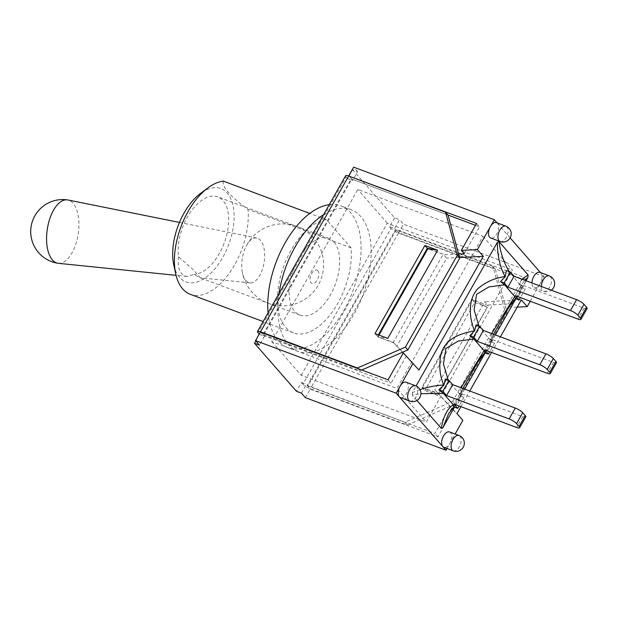 <?xml version="1.0" encoding="UTF-8"?>
<svg xmlns="http://www.w3.org/2000/svg" width="618" height="618" viewBox="0 0 618 618"><rect width="100%" height="100%" fill="white"/><g stroke="black" fill="none" stroke-linecap="round" stroke-linejoin="round"><path stroke-width="0.46" stroke-dasharray="3.09 2.32" d="M525.779 416.88A6.304 1.491 29.5 0 1 522.743 416.578L460.178 393.187L454.021 404.072M556.439 362.689A6.304 1.491 29.5 0 1 553.404 362.387L490.839 338.996L484.682 349.881M460.178 393.187L463.902 397.451L459.089 405.964M490.839 338.996L494.562 343.26L489.75 351.773M587.1 308.49A6.304 1.491 29.5 0 1 584.064 308.197L521.499 284.805L515.342 295.682M521.499 284.805L525.223 289.07L520.41 297.582M515.42 298.587L520.178 293.735L521.353 286.659L509.155 271.572M522.001 279.243C520.194 281.321 519.761 283.384 520.704 285.423M520.178 293.735L520.086 293.743C519.251 291.001 519.738 288.011 521.538 284.79L524.86 280.317M526.018 280.75L515.837 298.741M495.358 334.941L485.176 352.932M464.697 389.131L454.516 407.123M462.388 389.34L448.56 413.782C451.534 408.56 454.933 404.69 458.741 402.171L462.913 388.467M477.019 363.43L489.402 347.957L493.55 334.268M507.733 309.224L520.086 293.743M453.766 406.845L458.819 402.179L460.333 395.497C459.807 395.396 460.48 393.372 462.357 389.417M463.902 397.451L460.255 396.092L459.591 394.052L449.34 382.31L448.22 380.101M461.051 387.772L459.591 394.052M484.759 352.778L489.502 347.957L490.993 341.314C490.731 340.224 491.41 338.17 493.025 335.172M416.934 400.456L412.16 394.995L420.897 393.697M412.16 394.995L412.33 392.592L416.076 385.964M419.962 389.626L412.33 392.592M449.34 382.31L445.346 379.027M510.87 274.168L506.335 270.514M491.712 333.581L490.252 339.861L480.001 328.119L478.88 325.91M480.001 328.119L476.007 324.836M494.562 343.26L490.916 341.893L490.252 339.861M521.237 287.579L525.223 289.07M245.864 280.533A22.704 11.078 98.6 0 0 250.043 282.897A22.704 11.078 98.6 0 0 263.33 266.157A22.704 11.078 98.6 0 0 260.502 240.302A22.704 11.078 98.6 0 0 256.841 238.015A22.704 11.078 98.6 0 0 245.825 246.852A22.704 11.078 98.6 0 0 242.14 271.194A22.704 11.078 98.6 0 0 245.864 280.533M58.324 263.314A32.036 15.628 98.6 0 0 77.065 239.684A32.036 15.628 98.6 0 0 73.078 203.206A32.036 15.628 98.6 0 0 67.91 199.977M178.517 256.764C177.343 268.421 180.093 274.979 186.76 276.431L193.944 274.415L200.247 277.814L193.666 270.089L178.517 256.764A40.989 22.209 110.5 0 1 189.718 213.303A40.989 22.209 110.5 0 1 217.752 196.856A40.989 22.209 110.5 0 1 223.013 200.58A40.989 22.209 110.5 0 1 223.724 244.249A40.989 22.209 110.5 0 1 193.944 274.415M317.845 270.699A7.161 3.878 110.5 0 0 311.634 273.573A7.161 3.878 110.5 0 0 310.993 282.82A7.161 3.878 110.5 0 0 317.204 279.946A7.161 3.878 110.5 0 0 317.845 270.699M334.037 242.086A40.989 22.209 -69.5 0 1 332.971 289.896A40.989 22.209 -69.5 0 1 300.062 315.157A40.989 22.209 -69.5 0 1 293.62 268.984A40.989 22.209 -69.5 0 1 328.776 238.363A40.989 22.209 -69.5 0 1 334.037 242.086M492.955 266.466L395.535 229.672L307.416 385.423L404.829 422.218L452.731 401.352L455.18 404.157L407.285 425.022L310.36 388.792A6.304 1.491 29.5 0 1 302.944 384.126L370.398 264.898A75.674 40.997 110.5 0 0 360.765 216.539A75.674 40.997 110.5 0 0 351.047 209.656A75.674 40.997 110.5 0 0 325.485 213.496L278.695 296.192A75.674 40.997 110.5 0 0 298.046 351.433A75.674 40.997 110.5 0 0 323.608 347.602A75.674 40.997 110.5 0 0 370.398 264.898L391.063 228.374A6.304 1.491 -150.5 0 0 398.479 233.04L495.404 269.27L507.092 312.414L504.636 309.61L492.955 266.466L495.404 269.27M345.632 175.721A6.304 1.491 -150.5 0 0 346.15 176.964L325.485 213.496A75.674 40.997 110.5 0 0 323.608 214.639M279.081 293.334A75.674 40.997 110.5 0 0 278.695 296.192L258.03 332.716M223.337 181.12C221.901 186.922 230.12 196.323 247.988 209.34A59.915 32.453 -69.5 0 1 230.506 271.534A59.915 32.453 -69.5 0 1 190.359 294.338M173.758 264.844A49.819 26.991 110.5 0 0 209.355 274.554A49.819 26.991 110.5 0 0 233.874 211.232A49.819 26.991 110.5 0 0 200.441 193.48M326.412 219.653A59.915 32.453 110.5 0 0 281.445 273.148A59.915 32.453 110.5 0 0 293.442 332.878A59.915 32.453 110.5 0 0 333.589 310.074A59.915 32.453 110.5 0 0 351.07 247.88L326.412 219.653L309.765 213.434M351.07 247.88L247.988 209.34M268.081 312.778A75.674 40.997 110.5 0 0 287.918 347.648A75.674 40.997 110.5 0 0 348.676 301.02A75.674 40.997 110.5 0 0 350.63 212.754A75.674 40.997 110.5 0 0 340.92 205.871A75.674 40.997 110.5 0 0 329.247 204.674M346.15 176.964L347.625 178.648L349.039 176.153M349.116 176.006L352.631 169.796L357.598 171.649L352.584 180.502L351.117 178.826L262.998 334.57L263.492 335.134L351.789 179.066L349.348 176.269M394.601 217.837L389.595 226.69L394.554 228.544L399.568 219.691L394.601 217.837L352.631 169.796M389.595 226.69L391.063 228.374M302.944 384.126L301.476 382.442L296.462 391.294M255.806 340.935L259.236 334.091M437.606 395.389L422.38 387.803L424.829 390.615L437.606 395.389L487.463 307.277L474.678 302.496L424.829 390.615M396.03 230.228L307.911 385.98M347.625 178.648L352.584 180.502M259.506 334.4L264.465 336.254L259.46 345.114M301.429 393.156L306.435 384.296L310.182 389.108L437.892 436.856L453.141 409.896L462.867 420.34M301.476 382.442L306.435 384.296M455.18 404.157L507.092 312.414M357.976 368.575L359.923 370.808L262.998 334.57M260.363 332.09L264.465 336.254M361.777 369.997L359.923 370.808M404.829 422.218L407.285 425.022M351.117 178.826L448.042 215.056M517.235 307.115L511.117 307.424L526.366 280.464L398.664 232.716L394.554 228.544M422.38 387.803L472.229 299.691L487.463 307.277M472.229 299.691L474.678 302.496M378.347 334.84L377.467 336.401L379.591 337.196L387.795 338.37M375.01 333.589L377.467 336.401M504.636 309.61L452.731 401.352M421.885 387.247L438.262 393.743L488.12 305.632L471.743 299.127L421.885 387.247L437.776 393.187L453.141 409.896M429.448 249.077L443.206 254.222L393.357 342.341L377.953 336.957L393.844 342.897L418.942 370.058M357.598 171.649L353.674 167.161M305.354 397.644L310.182 389.108M398.664 232.716L403.492 224.187L399.568 219.691M443.206 254.222L427.81 248.845M393.357 342.341L402.542 352.245M458.602 254.044L443.701 254.786L446.636 258.146L396.787 346.265M539.869 272.36A8.196 4.442 -69.5 0 1 540.92 273.11A8.196 4.442 -69.5 0 1 540.186 283.685A8.196 4.442 -69.5 0 1 534.13 287.718A8.196 4.442 -69.5 0 1 533.071 286.976A8.196 4.442 -69.5 0 1 531.943 282.967M406.134 382.225A8.196 4.442 -69.5 0 1 407.424 391.464A8.196 4.442 -69.5 0 1 400.394 397.583M496.432 222.634A8.196 4.442 -69.5 0 1 497.482 223.384A8.196 4.442 -69.5 0 1 497.266 232.947A8.196 4.442 -69.5 0 1 490.684 237.992M449.58 431.951A8.196 4.442 -69.5 0 1 449.896 443.284A8.196 4.442 -69.5 0 1 443.832 447.308M530.244 301.26L544.11 276.756L540.464 272.584M446.953 448.475L455.126 434.029M510.136 237.868L497.026 222.859M460.92 406.652L469.765 391.024M491.58 352.461L500.425 336.833M379.012 335.087L377.953 336.957M488.12 305.632L471.743 299.127M511.117 307.424L508.174 304.056L487.625 305.068L484.69 301.7L434.833 389.819L456.988 413.612M521.322 299.892L484.69 301.7M438.262 393.743L434.833 389.819M307.239 385.74L434.948 433.488L450.198 406.528M508.174 304.056L523.431 277.096L395.721 229.348M437.892 436.856L434.948 433.488M526.366 280.464L523.431 277.096M544.11 276.756L403.492 224.187M459.537 257.513L446.636 258.146M403.322 352.87L406.265 356.238L403.253 353.002M388.073 379.831L391.016 383.199L406.265 356.238M476.555 223.438L479.498 226.806L475.497 225.315M464.242 253.766L479.498 226.806M448.027 215.041L351.789 179.066M263.307 335.45L391.016 383.199M482.967 236.285L512.384 269.958L426.312 422.079L396.895 388.405L482.967 236.285L357.837 189.502L271.773 341.63L396.895 388.405M271.773 341.63L301.19 375.304L426.312 422.079M301.19 375.304L387.254 223.175L512.384 269.958M387.254 223.175L357.837 189.502M522.743 416.578L516.586 427.463M553.404 362.387L547.247 373.264M584.064 308.197L577.907 319.073M398.479 233.04L310.36 388.792M541.376 286.489A8.196 4.442 110.5 0 0 542.511 290.499A8.196 4.442 110.5 0 0 543.562 291.248A8.196 4.442 110.5 0 0 550.592 285.122A8.196 4.442 110.5 0 0 549.302 275.891M409.827 401.113A8.196 4.442 110.5 0 0 416.856 394.987A8.196 4.442 110.5 0 0 415.574 385.756M500.124 241.522A8.196 4.442 110.5 0 0 507.154 235.396A8.196 4.442 110.5 0 0 505.864 226.165M453.272 450.839A8.196 4.442 110.5 0 0 460.302 444.713A8.196 4.442 110.5 0 0 459.012 435.481M521.213 286.196L521.546 284.79L507.718 309.209M493.094 335.064L478.147 361.491M455.196 405.841L453.906 406.899M485.98 351.773L484.836 352.808M515.505 298.618L516.663 297.567M256.841 238.015L179.452 222.434M250.043 282.897L200.247 277.814M186.76 276.431L176.06 275.342M242.14 271.194A40.989 40.989 0 0 0 321.036 279.236A40.989 40.989 0 0 0 296.995 226.482A40.989 40.989 0 0 0 245.825 246.852M328.776 238.363L217.752 196.856M300.062 315.157L199.985 277.737M293.442 332.878L263.121 321.545M351.047 209.656L340.92 205.871M298.046 351.433L287.918 347.648M534.13 287.718L543.562 291.248A8.196 8.196 0 0 0 551.271 290.19"/><path stroke-width="0.93" d="M446.567 395.535L442.843 391.271L449 380.394L452.724 384.659L446.567 395.535L509.132 418.927A6.304 1.491 29.5 0 1 516.548 423.593L519.097 426.513A6.304 1.491 29.5 0 1 519.622 427.756A6.304 1.491 29.5 0 1 516.586 427.463L454.021 404.072L457.745 408.336L459.089 405.964M452.724 384.659L515.288 408.05A6.304 1.491 29.5 0 1 522.704 412.708L525.254 415.628A6.304 1.491 29.5 0 1 525.779 416.88L519.622 427.756M477.227 341.345L473.504 337.08L479.661 326.204L483.384 330.468L477.227 341.345L539.792 364.736A6.304 1.491 29.5 0 1 547.208 369.402L549.757 372.314A6.304 1.491 29.5 0 1 550.283 373.566A6.304 1.491 29.5 0 1 547.247 373.264L484.682 349.881L488.405 354.145L489.75 351.773M483.384 330.468L545.949 353.859A6.304 1.491 29.5 0 1 553.365 358.517L555.914 361.437A6.304 1.491 29.5 0 1 556.439 362.689L550.283 373.566M507.888 287.154L504.164 282.889L510.321 272.005L514.045 276.269L507.888 287.154L570.453 310.545A6.304 1.491 29.5 0 1 577.869 315.203L580.418 318.123A6.304 1.491 29.5 0 1 580.943 319.375A6.304 1.491 29.5 0 1 577.907 319.073L515.342 295.682L519.066 299.954L520.41 297.582M514.045 276.269L576.609 299.66A6.304 1.491 29.5 0 1 584.025 304.326L586.575 307.246A6.304 1.491 29.5 0 1 587.1 308.49L580.943 319.375M509.155 271.572C503.994 263.067 500.595 253.071 498.958 241.592L528.104 274.956L522.001 279.243M528.104 274.956L527.934 277.358L526.018 280.75M524.86 280.317L527.934 277.358M515.837 298.741L495.358 334.941M485.176 352.932L464.697 389.131M454.516 407.123L442.921 427.61L448.56 413.782L453.906 406.899M462.913 388.467L477.019 363.43L479.923 358.71L484.836 352.808M493.55 334.268L507.718 309.247L511.418 303.392L515.505 298.618M442.921 427.61L441.306 428.359L416.934 400.456M449 380.394L445.346 379.027L443.917 385.122L438.857 389.78L443.392 393.434L453.226 404.69C447.146 409 443.176 416.887 441.306 428.359M453.226 404.69L453.759 406.845L457.745 408.336M448.22 380.101L443.461 364.118L445.895 348.513L458.201 341.066L473.844 339.004L484.095 350.738L461.051 387.772M484.095 350.738L484.759 352.778L488.405 354.145M420.897 393.697L443.392 393.434M443.917 385.122L443.77 385.029C435.976 385.408 428.042 386.938 419.962 389.626M416.076 385.964L497.335 242.333C497.451 255.906 500.047 267.331 505.115 276.601C494.655 277.922 485.424 282.086 477.436 289.093C467.162 300.974 469.695 318.764 474.415 330.8C461.43 333.434 446.49 337.474 441.206 353.133C438.703 364.666 439.56 375.296 443.77 385.029M474.415 330.8L469.85 335.713L473.504 337.08M469.858 335.721L473.844 339.004M510.321 272.005L506.335 270.514L505.269 276.679L500.51 281.522L504.504 284.805L514.755 296.547L491.712 333.581M497.335 242.333L498.958 241.592M478.88 325.91L474.106 309.896L476.571 294.338L488.931 286.922L504.504 284.805M479.661 326.204L476.007 324.836L474.593 330.9M514.755 296.547L515.435 298.571M438.857 389.78L442.843 391.271M500.51 281.522L504.164 282.889M515.42 298.587L519.066 299.954M179.452 222.434L67.91 199.977A32.036 15.628 98.6 0 0 67.547 199.915A32.036 15.628 98.6 0 0 48.521 223.129A32.036 15.628 98.6 0 0 52.414 259.969A32.036 15.628 98.6 0 0 57.953 263.268A32.036 15.628 98.6 0 0 58.324 263.314L176.06 275.342M323.608 214.639A75.674 40.997 110.5 0 0 279.081 293.334M207.787 187.988L200.441 193.48A49.819 26.991 110.5 0 0 173.758 264.844L175.705 273.805A59.915 32.453 -69.5 0 1 207.787 187.988A59.915 32.453 -69.5 0 1 223.337 181.12L309.765 213.434M263.121 321.545L190.359 294.338A59.915 32.453 -69.5 0 1 175.705 273.805M329.247 204.674A75.674 40.997 110.5 0 0 268.081 312.778M500.124 241.522A8.196 8.196 0 0 0 510.669 236.717A8.196 8.196 0 0 0 505.864 226.165A8.196 4.442 110.5 0 0 499.282 231.217A8.196 4.442 110.5 0 0 499.066 240.781A8.196 4.442 110.5 0 0 500.124 241.522L490.684 237.992A8.196 4.442 -69.5 0 1 489.634 237.25A8.196 4.442 -69.5 0 1 490.368 226.667L477.397 249.602L483.276 256.339L418.942 370.058L403.322 352.87L388.073 379.831L260.363 332.09L255.535 340.618L259.46 345.114L254.492 343.253L296.462 391.294L301.429 393.156L305.354 397.644L445.972 450.213L446.953 448.475M254.492 343.253L255.806 340.935M259.236 334.091L258.03 332.716A6.304 1.491 29.5 0 1 257.513 331.464A6.304 1.491 29.5 0 1 260.549 331.766L357.467 368.004L405.369 347.138L407.818 349.942L361.777 369.997M437.644 250.251L387.795 338.37L375.01 333.589L424.867 245.477L437.644 250.251L427.316 248.281L378.347 334.84M424.867 245.477L427.316 248.281M445.586 212.252L448.042 215.056L459.722 258.2L457.274 255.396L445.586 212.252L348.668 176.014A6.304 1.491 -150.5 0 0 345.632 175.721L257.513 331.464M457.274 255.396L405.369 347.138M357.467 368.004L357.976 368.575M407.818 349.942L459.722 258.2M349.348 176.269L476.555 223.438L461.306 250.398L477.397 249.602M497.026 222.859L494.292 219.73L353.674 167.161L348.846 175.697M429.448 249.077L427.81 248.845L379.012 335.087M531.943 282.967A8.196 4.442 -69.5 0 1 534.701 275.025A8.196 4.442 -69.5 0 1 539.869 272.36L549.302 275.891A8.196 4.442 110.5 0 0 544.134 278.556A8.196 4.442 110.5 0 0 541.376 286.489M409.827 401.113L400.394 397.583A8.196 4.442 -69.5 0 1 399.344 396.841A8.196 4.442 -69.5 0 1 400.078 386.258A8.196 4.442 -69.5 0 1 406.134 382.225L415.574 385.756A8.196 4.442 110.5 0 0 408.985 390.808A8.196 4.442 110.5 0 0 408.776 400.371A8.196 4.442 110.5 0 0 409.827 401.113A8.196 8.196 0 0 0 420.379 396.308A8.196 8.196 0 0 0 415.574 385.756M494.292 219.73L490.368 226.667A8.196 4.442 -69.5 0 1 496.432 222.634L505.864 226.165M453.272 450.839L443.832 447.308A8.196 4.442 -69.5 0 1 442.782 446.567A8.196 4.442 -69.5 0 1 442.998 437.003A8.196 4.442 -69.5 0 1 449.58 431.951L459.012 435.481A8.196 4.442 110.5 0 0 452.43 440.534A8.196 4.442 110.5 0 0 452.214 450.089A8.196 4.442 110.5 0 0 453.272 450.839A8.196 8.196 0 0 0 463.817 446.026A8.196 8.196 0 0 0 459.012 435.481M413.056 363.322L396.153 393.195L445.972 450.213M455.126 434.029L462.867 420.34L456.988 413.612L460.92 406.652M469.765 391.024L491.58 352.461M500.425 336.833L521.322 299.892L527.208 306.628L530.244 301.26M540.464 272.584L510.136 237.868M527.208 306.628L517.235 307.115M458.602 254.044L464.242 253.766L461.306 250.398M483.276 256.339L459.537 257.513M403.253 353.002L402.542 352.245M396.153 393.195L255.535 340.618M475.497 225.315L448.027 215.041M515.288 408.05L509.132 418.927M522.704 412.708L516.548 423.593M525.254 415.628L519.097 426.513M545.949 353.859L539.792 364.736M553.365 358.517L547.208 369.402M555.914 361.437L549.757 372.314M576.609 299.66L570.453 310.545M584.025 304.326L577.869 315.203M586.575 307.246L580.418 318.123M260.549 331.766L348.668 176.014M478.147 361.491L476.98 363.554M67.547 199.915A32.036 32.036 0 0 0 38.625 252.669A32.036 32.036 0 0 0 57.953 263.268M551.271 290.19A8.196 8.196 0 0 0 549.302 275.891"/></g></svg>
